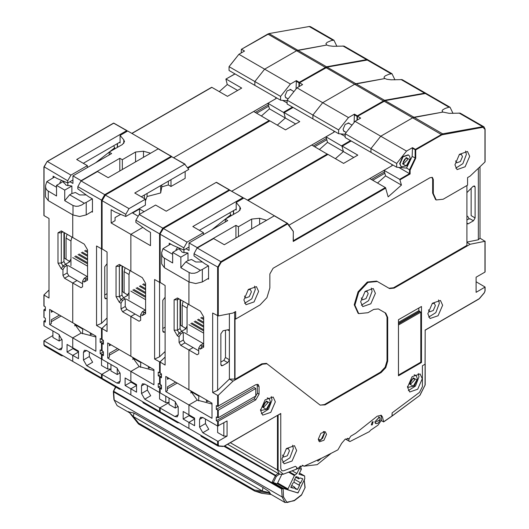 <?xml version="1.0" encoding="UTF-8"?>
<svg xmlns="http://www.w3.org/2000/svg" width="529" height="529" viewBox="0 0 529 529"><rect width="100%" height="100%" fill="white"/><g stroke="black" fill="none" stroke-linecap="round" stroke-linejoin="round"><path stroke-width="0.79" d="M180.858 257.134L187.974 253.021L182.188 252.194L179.635 249.086L179.774 248.286L172.652 252.399L180.858 257.134L180.858 267.74L185.778 261.868L200.418 270.326L202.343 269.453L202.343 281.95L208.571 278.274M202.343 281.95L195.756 283.564L189.144 281.997L164.367 267.687L161.649 263.898L161.676 252.617L162.932 248.683L172.652 254.297M202.316 261.981L195.783 261.961L191.518 259.501L187.974 260.599L185.778 261.868M207.778 278.737L208.571 279.2L208.571 265.942L204.637 263.667L193.978 255.897L193.978 253.728L197.257 247.665L235.96 225.321L238.42 226.736L251.705 219.072L259.633 218.292L266.715 220.256M186.016 248.749L189.058 250.508L189.058 242.93L197.257 247.665M176.283 250.303L176.051 249.463L177.691 247.42M229.725 212.823L230.783 214.404L230.783 215.997M170.669 244.054L162.932 248.683M211.825 229.784L230.333 215.197L230.783 214.404M202.343 269.453L208.426 265.856M239.935 210.397L239.935 206.918L236.218 202.448L236.218 210.02L235.683 209.385M225.301 222.001L225.301 219.165L227.761 220.586L189.058 242.93M169.207 244.881L169.207 243.214L173.148 245.489L179.774 248.286L179.774 249.88M172.652 252.399L172.652 263.006L163.355 257.471L162.165 255.798L161.649 253.246M239.935 206.918L240.616 208.657L238.579 211.494L225.301 219.165M238.42 236.589L238.42 226.736M235.96 238.01L235.96 225.321M187.974 253.021L187.974 260.599M236.218 202.448L243.836 198.051L274.941 216.07M180.858 267.74L189.144 272.528L189.144 281.997M200.418 270.326L197.152 272.369L194.54 273.209L191.233 273.275L189.144 272.528M275.761 216.54L274.994 216.037M64.736 190.096L71.858 185.983L66.072 185.157L63.52 182.042L63.659 181.249L56.537 185.362L64.736 190.096L64.736 200.703L69.656 194.831L84.296 203.281L86.22 202.415L86.22 214.913L92.456 211.23M86.22 214.913L79.641 216.526L73.028 214.953L48.245 200.65L45.527 196.861L45.554 185.573L46.816 181.639L56.537 187.253M86.201 194.936L79.661 194.923L75.396 192.463L71.858 193.561L69.656 194.831M91.662 211.699L92.456 212.155L92.456 198.897L88.515 196.629L77.856 188.86L77.856 186.684L81.135 180.627L119.845 158.277L122.305 159.698L135.583 152.035L143.511 151.248L150.593 153.212M69.901 181.712L72.936 183.464L72.936 175.893L81.135 180.627M60.167 183.265L59.936 182.426L61.569 180.382M113.603 145.786L114.667 147.366L114.667 148.96M54.547 177.017L46.816 181.639M95.703 162.747L114.218 148.16L114.667 147.366M86.22 202.415L92.31 198.818M123.812 143.352L123.812 139.881L120.096 135.404L120.096 142.982L119.567 142.341M109.186 154.964L109.186 152.121L111.645 153.542L72.936 175.893M53.092 177.837L53.092 176.177L57.026 178.445L63.659 181.249L63.659 182.842M56.537 185.362L56.537 195.968L47.24 190.433L45.891 188.37L45.527 186.208M123.812 139.881L124.5 141.613L122.463 144.457L109.186 152.121M122.305 169.544L122.305 159.698M119.845 170.966L119.845 158.277M71.858 185.983L71.858 193.561M120.096 135.404L127.714 131.007L158.826 149.026M64.736 200.703L73.028 205.483L73.028 214.953M84.296 203.281L81.883 204.908L78.418 206.165L75.898 206.33L73.028 205.483M159.639 149.502L158.879 148.999M297.642 492.856L283.147 488.34L272.131 482.117L275.602 475.306L224.752 445.947M272.131 482.117L277.196 483.89L281.673 474.639M283.147 488.34L283.478 496.923L287.062 502.517L294.382 500.381L301.576 494.767L305.121 487.513L304.235 479.982M304.942 487.91L304.175 479.499M303.977 480.517L297.933 493.021M113.642 391.129L115.844 387.069M113.947 399.653L117.114 405.584L113.947 399.653L113.371 391.572L113.642 391.943L113.781 391.348L281.726 488.307L281.587 488.908L113.642 391.943L114.218 400.023L282.169 496.982L285.058 502.55L294.296 500.732L301.49 495.118L305.121 487.553M281.97 487.798L281.726 488.307L282.903 488.849L281.587 488.908L282.169 496.982L283.478 496.923M138.505 423.947L138.578 423.121L133.361 416.568L133.949 412.99L128.964 412.038M270.365 493.742L268.494 492.869L270.365 493.742L269.109 491.653L262.966 487.474L262.377 491.051L254.489 490.033L254.542 491.005L254.489 490.033L138.578 423.121L138.631 424.079L254.489 490.965M271.053 494.463L261.683 493.259M261.366 493.18L254.833 491.11L268.494 492.869L268.917 492.559L262.377 491.051L133.361 416.568L129.479 412.607M273.308 482.66L276.336 476.384L275.602 475.306L278.135 473.468M348.935 438.607L348.882 441.041L349.874 441.616L369.467 431.578L370.399 430.322L377.957 425.157L381.594 419.933L380.946 415.126M377.124 423.544L375.557 423.484L374.882 421.844L379.26 417.07L380.093 418.393M372.257 421.851L373.13 421.732L372.257 424.873L371.285 424.932L372.257 421.851M348.882 441.041L345.397 439.03M408.203 154.885L402.681 156.644L399.646 163.646L401.253 166.919M232.052 62.938L235.742 58.296M230.611 64.756L236.688 57.106M268.302 398.264L267.409 397.894M261.352 410.306L260.585 409.717M415.258 375.16L414.366 374.79M408.302 387.202L407.535 386.62M398.496 375.028L420.8 362.147L420.8 312.15L419.814 311.581L398.496 323.893M420.8 312.15L398.496 325.031M68.896 262.311L70.972 259.078M74.741 256.472L87.536 263.859M75.726 255.904L87.536 262.721M78.021 254.581L87.536 260.07M79.006 254.013L87.536 258.932M81.301 252.683L87.536 256.281M82.286 252.115L87.536 255.15M84.58 250.792L87.536 252.498M85.566 250.224L87.536 251.361M66.046 259.408L66.046 238.116L70.972 240.959L70.972 265.657M67.018 234.208L66.046 238.116M71.937 237.052L70.972 240.959M45.382 320.197L43.933 321.149L45.382 322.095L45.382 318.306L43.933 317.36L43.933 309.782L45.382 308.837M44.072 321.334L44.072 325.884L58.831 334.401L62.111 340.087L62.111 347.659L61.152 349.781L58.831 349.557L43.933 340.841L52.926 335.538M47.021 161.689L44.072 167.177L44.072 215.66L48.992 218.503L48.992 298.045L43.933 294.997L48.992 290.004M235.081 73.941L225.89 79.099L227.285 84.508L219.257 91.623M296.028 89.017L296.352 80.613L299.308 82.312L326.538 66.799L297.84 50.229L326.796 45.044L296.769 50.639L297.84 50.229L269.135 33.658L241.343 49.342L241.25 52.96M74.344 323.662L81.135 333.078L72.771 337.905L72.771 347.758L67.031 344.439L67.031 352.016L72.936 348.604L72.936 347.851M102.295 379.148L85.063 369.295L84.58 368.21L72.771 361.393L72.771 355.329L72.771 361.393L60.967 354.575L61.443 355.66L63.176 355.852M59.479 315.079L51.287 319.807L51.287 323.609L49.647 324.555L72.771 337.905L72.771 347.758L78.51 351.071L78.51 358.642L72.771 355.329L78.51 352.016L72.771 355.329L67.031 352.016M229.077 66.687L254.826 81.552L264.665 69.173L290.414 84.038L280.575 96.417L254.826 81.552L254.826 85.341L229.077 70.476L229.077 66.687L238.916 54.308L264.665 69.173L296.769 50.639L264.665 69.173L254.826 81.552L254.826 85.341L280.575 100.206L287.135 100.794M63.916 232.423L63.916 261.584L65.398 264.328L67.196 265.373L67.196 272.951L68.836 275.788L64.571 278.254L72.771 282.989L77.036 280.522L72.771 282.989L72.771 322.756L95.901 336.107L95.901 351.256L72.771 337.905L81.135 333.078L95.901 336.966M64.571 278.254L62.931 275.411L62.931 269.73L61.291 268.785L58.011 263.098L58.011 232.8L61.291 230.909L72.771 237.534L72.771 214.807L72.771 237.534L74.41 238.48M49.647 324.555L49.647 309.405L72.771 322.756L72.771 282.989L80.977 287.723L82.617 286.771L82.617 281.091L84.256 278.254L86.875 276.74L87.536 277.117M51.287 310.351L51.287 312.249L52.926 311.297M310.444 26.668L309.009 26.45L310.444 26.668L333.938 40.23L336.913 46.38M126.874 130.597L113.788 123.145M275.814 97.462L275.814 98.718L173.75 157.649L253.682 111.5L269.625 120.883M226.121 79.119L241.7 88.112L227.437 96.351L211.858 87.351L131.979 133.467M63.659 181.268L67.686 182.988L67.686 180.812L44.072 166.8M44.072 305.808L45.382 306.946L45.382 310.728L43.933 309.782M67.686 182.988L72.936 179.959M87.371 165.663L76.712 159.507L126.709 130.643L113.748 123.164L47.352 161.497L70.972 175.132L87.371 165.663L87.371 167.561M70.972 175.132L67.686 180.812M127.377 131.205L126.709 130.643M120.096 142.037L83.271 163.296M82.617 283.742L68.836 275.788M69.987 261.683L65.391 264.335M69.365 261.326L63.916 257.802M62.931 269.73L64.571 266.887L62.931 265.942L61.291 263.098L61.291 232.8L61.774 231.735L62.931 231.854L61.291 230.909M64.571 266.887L67.196 265.373M67.196 272.951L62.931 275.411M64.406 232.707L64.406 258.086M51.287 321.718L61.126 316.031M74.682 325.884L75.356 324.244M44.072 325.884L44.072 325.5M82.471 333.786L82.802 328.542M82.471 328.926L75.131 324.687M92.456 334.123L90.34 334.606L90.34 332.9M62.058 339.36L59.162 341.033L52.926 337.436L52.926 330.995M59.162 334.612L59.162 341.033M78.51 351.825L72.936 348.604M333.938 40.23L331.452 40.528L327.167 42.333L325.943 43.676L326.525 44.872L328.82 45.772L333.058 46.321L344.035 46.096L367.847 59.81L366.597 59.632L342.951 45.977M241.574 49.362L244.53 51.068L238.916 54.308M227.285 84.508L237.62 90.472M255.322 112.446L268.382 104.901M280.575 96.417L280.575 100.206M290.414 84.038L296.352 80.613M291.505 90.181L290.884 89.546L287.128 90.856L284.999 95.756L286.01 97.984L286.87 98.215M102.13 343.116L103.446 342.356L101.998 343.301L103.446 344.253L103.446 340.464L100.16 342.356L102.13 343.116M101.998 339.38L101.475 339.327L101.475 328.344L102.13 328.218L107.05 323.523L101.998 328.456L107.05 331.564L107.05 252.022L102.13 248.928M102.13 354.476L103.446 353.722L101.998 354.668L103.446 355.614L103.446 351.825L100.16 353.722L102.13 354.476M110.984 369.063L102.13 374.175L110.984 369.063L107.704 369.063L101.475 365.46L101.475 359.026L86.716 350.502L83.437 352.393L84.395 350.271L86.716 350.502M256.631 113.199L268.732 106.217L269.44 108.842L285.349 118.027L277.315 125.142L285.349 118.027L283.914 112.697L267.945 103.261L276.145 98.526L276.145 97.647L276.145 98.526M84.58 368.21L101.475 377.984L101.475 374.175L86.716 365.651L83.437 359.971L83.437 352.393M101.475 374.175L116.889 383.075L119.21 383.307L120.169 381.178L116.889 383.075M101.998 359.079L101.475 359.026L101.475 354.476M72.771 237.534L84.256 244.16L87.536 249.847L87.536 280.145L87.536 278.254L87.054 279.312L84.256 278.254M84.256 282.036L85.896 279.2L87.536 278.254L87.536 280.145L84.256 282.036L82.617 281.091M101.998 350.747L100.16 349.934L100.16 353.722M101.475 339.327L100.16 338.567L100.16 342.356M101.475 328.344L96.556 325.5L96.556 245.959L101.475 248.802L101.475 200.319L104.755 194.639L105.059 195.062M108.2 177.691L97.541 171.535L81.135 181.004L104.755 194.639L171.151 156.306L158.197 148.821L108.2 177.691M158.197 148.821L171.317 156.26M282.651 100.391L287.135 102.976M268.732 106.217L267.945 103.261M269.44 108.842L261.412 115.957M106.395 298.607L105.238 298.726L104.755 297.662L106.395 298.607L107.05 298.23M107.05 263.687L104.755 266.761L104.755 297.662M96.556 325.5L101.475 323.318L101.475 248.802L101.998 248.934M101.475 323.318L107.05 318.002M107.05 293.688L104.755 295.01M299.612 82.736L299.308 82.312L298.978 82.881L298.978 86.67M299.321 82.96L296.028 81.182M86.716 365.651L92.621 362.246L89.335 356.559L89.335 352.016M107.704 362.623L107.704 369.063M126.953 295.83L129.03 292.597M132.799 289.991L145.594 297.377M133.784 289.423L145.594 296.24M136.079 288.1L145.594 293.588M137.064 287.531L145.594 292.458M139.358 286.209L145.594 289.806M140.344 285.64L145.594 288.669M142.638 284.311L145.594 286.017M143.624 283.742L145.594 284.88M124.11 292.927L124.11 271.635L129.03 274.478L129.03 299.176M125.075 267.734L124.11 271.635M129.995 270.57L129.03 274.478M293.145 107.466L283.934 112.756L285.349 118.027L295.678 123.991M354.086 122.543L354.417 114.132L357.366 115.838L384.603 100.318L355.898 83.747L384.854 78.563L354.827 84.157L355.898 83.747L327.2 67.176L299.401 82.861L299.308 86.485M132.402 357.181L139.2 366.597L130.835 371.431L130.835 381.277L125.095 377.964L125.095 385.535L130.994 382.13L130.994 381.369M160.353 412.673L143.121 402.814L142.638 401.729L130.835 394.912L130.835 388.848L130.835 394.912L119.025 388.094L119.501 389.179L121.24 389.37M117.537 348.604L109.344 353.332L109.344 357.128L107.704 358.073L130.835 371.431L130.835 381.277L136.575 384.59L136.575 392.168L130.835 388.848L136.575 385.535L130.835 388.848L125.095 385.535M287.135 100.206L312.884 115.071L322.723 102.692L348.472 117.564L338.633 129.942L312.884 115.071L312.884 118.86L287.135 103.995L287.135 100.206L296.974 87.827L322.723 102.692L354.827 84.157L322.723 102.692L312.884 115.071L312.884 118.86L338.633 133.725L345.192 134.313M121.974 265.942L121.974 295.109L123.455 297.847L125.254 298.892L125.254 306.47L126.894 309.313L122.629 311.773L130.835 316.507L135.093 314.047L130.835 316.507L130.835 356.275L153.959 369.626L153.959 384.781L130.835 371.431L139.2 366.597L153.959 370.485M120.678 214.351L115.091 217.578L115.091 220.679L111.15 222.954L130.835 234.314L142.81 227.404L130.835 234.314L130.835 271.053L132.475 271.999M107.704 358.073L107.704 342.924L130.835 356.275L130.835 316.507L139.034 321.242L140.674 320.296L140.674 314.61L142.314 311.773L144.939 310.258L145.594 310.635M109.344 343.87L109.344 345.768L110.984 344.822M368.508 60.187L367.066 59.969L368.508 60.187L391.996 73.749L394.971 79.905M171.012 179.675L171.012 186.499L185.117 178.352L185.117 171.535M171.012 186.499L168.387 184.978L168.387 181.196M137.626 215.892L132.634 213.008L139.524 209.034L139.524 214.338M144.119 211.686L139.524 209.034M333.878 130.98L333.878 132.237L231.808 191.167L311.74 145.019L327.689 154.402M284.179 112.637L299.764 121.63L285.501 129.87L269.916 120.87L187.921 168.215M168.387 184.978L161.828 186.876L161.828 184.978M145.429 201.033L147.069 196.53L160.684 192.92L161.828 186.876M111.15 222.954L111.15 209.696L115.091 211.97L125.75 216.506L125.75 214.338L102.13 200.696L102.13 249.179M102.13 339.327L103.446 340.464M102.13 350.687L103.446 351.825M102.13 354.86L102.13 359.403L116.889 367.926L120.169 373.606L120.169 381.178M122.629 311.773L120.989 308.929L120.989 303.249L119.349 302.304L116.069 296.624L116.069 266.318L119.349 264.427L130.835 271.053L130.835 234.314L150.514 245.674L150.514 232.423L146.579 230.148L135.913 222.378L135.913 220.203L159.533 233.838L162.813 228.158L163.124 228.588M125.75 216.506L145.429 205.146L145.429 199.182L134.769 193.032L184.766 164.162L171.813 156.683L105.41 195.016L102.13 200.696L105.178 194.996L129.03 208.651L145.429 199.182M129.03 208.651L125.75 214.338M141.329 196.814L188.78 169.419L184.766 164.162M160.684 192.92L160.684 185.639M147.069 196.53L147.069 193.502M144.443 198.613L144.443 195.016M140.674 317.261L126.894 309.313M128.044 295.202L123.449 297.853M127.423 294.845L121.974 291.32M120.989 303.249L122.629 300.406L120.989 299.46L119.349 296.624L119.349 266.318L119.832 265.26L120.989 265.373L119.349 264.427M122.629 300.406L125.254 298.892M125.254 306.47L120.989 308.929M122.47 266.226L122.47 291.605M109.344 355.237L119.19 349.557M132.739 359.403L133.414 357.769M102.13 359.403L102.13 359.026M140.529 367.311L140.859 362.067M140.529 362.444L133.196 358.206M150.514 367.642L148.398 368.124L148.398 366.418M120.116 372.879L117.22 374.552L110.984 370.955L110.984 364.514M117.22 368.131L117.22 374.552M136.575 385.35L130.994 382.13M391.996 73.749L389.073 74.186L385.231 75.852L384.008 77.201L384.583 78.391L386.878 79.29L391.116 79.839L402.093 79.615L425.911 93.329L424.661 93.15L401.008 79.495M299.632 82.881L302.588 84.587L296.974 87.827M313.38 145.964L326.446 138.426M338.633 129.942L338.633 133.725M348.472 117.564L354.417 114.132M349.57 123.7L348.942 123.072L345.186 124.375L343.063 129.274L344.068 131.509L344.928 131.734M160.188 376.635L161.504 375.881L160.056 376.827L161.504 377.772L161.504 373.983L158.224 375.881L160.188 376.635M160.056 372.905L159.533 372.846L159.533 361.862L160.148 361.776L165.108 357.049L160.056 361.975L165.108 365.083L165.108 285.541L160.188 282.446M160.188 387.995L161.504 387.241L160.056 388.187L161.504 389.132L161.504 385.35L158.224 387.241L160.188 387.995M169.049 402.582L160.188 407.694L169.049 402.582L165.769 402.582L159.533 398.985L159.533 392.544L144.774 384.021L141.494 385.912L142.453 383.789L144.774 384.021M314.695 146.725L326.796 139.735L327.497 142.361L343.407 151.545L335.379 158.667L343.407 151.545L341.972 146.222L326.003 136.786L334.202 132.052L334.202 131.172L334.202 132.052M142.638 401.736L159.533 411.502L159.533 407.694L144.774 399.17L141.494 393.49L141.494 385.912M159.533 407.694L174.954 416.594L177.268 416.826L178.233 414.703L174.954 416.594M160.056 392.597L159.533 392.544L159.533 387.995M130.835 271.053L142.314 277.685L145.594 283.365L145.594 313.664L145.594 311.773L145.111 312.831L142.314 311.773M142.314 315.562L143.954 312.718L145.594 311.773L145.594 313.664L142.314 315.562L140.674 314.61M160.056 384.266L158.224 383.452L158.224 387.241M159.533 372.846L158.224 372.092L158.224 375.881M159.533 361.862L154.613 359.026L154.613 279.484L159.533 282.321L159.533 233.838L160.056 233.897M139.2 214.523L162.813 228.158L229.216 189.825L216.255 182.346L166.258 211.21L155.599 205.054L139.2 214.523L135.913 220.203M216.255 182.346L229.381 189.779M340.709 133.91L345.192 136.502M326.796 139.735L326.003 136.786M327.497 142.361L319.47 149.482M164.453 332.133L163.296 332.245L162.813 331.18L164.453 332.133L165.108 331.749M165.108 297.212L162.813 300.28L162.813 331.18M154.613 359.026L159.533 356.844L159.533 282.321L160.056 282.46M159.533 356.844L165.108 351.521M165.108 327.206L162.813 328.535M357.677 116.261L357.366 115.838L357.035 116.406L357.035 120.189M357.386 116.479L354.086 114.7M144.774 399.17L150.679 395.765L147.399 390.085L147.399 385.535M165.769 396.142L165.769 402.582M185.011 329.349L187.087 326.115M190.857 323.517L203.652 330.896M191.842 322.948L203.652 329.765M194.143 321.619L203.652 327.114M195.122 321.05L203.652 325.976M197.423 319.728L203.652 323.325M198.401 319.159L203.652 322.187M200.703 317.83L203.652 319.536M201.681 317.261L203.652 318.398M323.206 431.657L324.363 432.021M324.502 432.735L320.997 439.989M320.435 440.359L318.326 439.692M318.293 439.037L320.508 440.313M292.239 470.85L296.888 473.528L299.295 468.549L299.5 466.704M299.295 468.549L301.371 469.203L300.36 465.963M301.371 469.203L298.958 474.189L304.664 475.994L299.52 473.025M296.888 473.528L294.415 475.538L287.955 488.908L288.074 489.9L297.41 492.856L298.33 492.195L304.79 478.824L304.664 475.994M300.73 482.891L299.354 483.89L299.526 485.384L297.523 489.537L294.924 488.717L294.845 487.269L293.37 488.227L290.778 487.401L292.782 483.248L294.164 482.25L293.992 480.755L295.995 476.603L298.594 477.423L298.673 478.877L300.148 477.918L302.74 478.738L300.73 482.891L294.653 479.38M291.029 486.878L293.37 488.227M295.109 488.148L297.523 489.537M299.434 485.344L294.15 482.283L299.354 485.285M469.269 219.092L467.629 216.249M182.168 326.446L182.168 305.16L187.087 307.997L187.087 332.701M183.133 301.252L182.168 305.16M188.053 304.089L187.087 307.997M351.203 140.985L341.992 146.262L343.407 151.545L353.742 157.51M345.192 133.725L370.941 148.596L380.781 136.218L406.53 151.082L396.69 163.461L370.941 148.596L370.941 152.378L345.192 137.514L345.192 133.725L355.032 121.346L380.781 136.218L412.885 117.683L380.781 136.218L370.941 148.596L370.941 152.378L396.69 167.25L406.53 168.123L412.144 156.432L412.475 147.651L415.424 149.357L442.661 133.837L413.956 117.266L442.912 112.088L412.885 117.683L413.956 117.266L385.257 100.695L357.465 116.38L357.366 120.004M190.46 390.706L197.257 400.116L188.893 404.95L188.893 414.796L183.153 411.483L183.153 419.054L189.058 415.649L189.058 414.888M200.703 435.248L188.893 428.43L188.893 422.373L188.893 428.43L177.083 421.613L177.565 422.697L179.298 422.889M175.595 382.123L167.409 386.851L167.409 390.647L165.769 391.599L188.893 404.95L188.893 414.796L194.632 418.108L194.632 425.686L188.893 422.373L194.632 419.054L188.893 422.373L183.153 419.054M180.032 299.46L180.032 328.628L181.52 331.366L183.318 332.417L183.318 339.988L184.958 342.832L180.693 345.292L188.893 350.026L193.158 347.566L188.893 350.026L188.893 389.8L212.017 403.151L212.017 418.3L188.893 404.95L197.257 400.116L212.017 404.011M180.693 345.292L179.053 342.455L179.053 336.768L177.413 335.822L174.134 330.142L174.134 299.844L177.413 297.946L188.893 304.572L188.893 281.851L188.893 304.572L190.533 305.524M165.769 391.599L165.769 376.443L188.893 389.8L188.893 350.026L197.092 354.761L198.732 353.815L198.732 348.135L200.372 345.292L202.997 343.777L203.652 344.154M167.409 377.395L167.409 379.286L169.049 378.341M422.44 365.744L422.44 386.606L419.49 392.406L392.101 412.898L392.101 415.946L419.933 395.282L392.022 416.151L392.101 412.898L419.49 392.406L422.44 386.606L422.44 365.744L425.065 364.23L422.44 365.744M424.959 93.593L385.066 100.662L425.124 93.488L426.566 93.706L425.316 93.527L448.962 107.182L450.06 107.275L453.036 113.424M391.936 164.499L391.936 165.762L288.92 225.235L369.797 178.537L385.535 187.65L388.16 196.867L401.465 185.064L399.759 179.377L384.061 170.305L392.26 165.57L392.26 164.691L392.26 165.57M342.243 146.156L357.822 155.156L343.559 163.388L327.98 154.395L248.101 200.511M179.774 248.313L183.808 250.025L183.808 247.856L160.188 234.221L160.188 282.704M160.188 372.846L161.504 373.983M160.188 384.213L161.504 385.35M160.188 388.379L160.188 392.921L174.954 401.445L178.233 407.125L178.233 414.703M183.808 250.025L189.058 246.997M203.486 232.707L192.827 226.551L242.824 197.681L229.87 190.202L163.468 228.541L160.056 234.03L163.468 228.541L187.087 242.176L203.486 232.707L203.486 234.598M187.087 242.176L183.808 247.856M243.492 198.243L242.824 197.681M236.218 209.074L199.387 230.34M198.732 350.787L184.958 342.832M186.102 328.721L181.513 331.372M185.487 328.364L180.032 324.839M179.053 336.768L180.693 333.931L179.053 332.986L177.413 330.142L177.413 299.844L177.889 298.779L179.053 298.892L177.413 297.946M180.693 333.931L183.318 332.417M183.318 339.988L179.053 342.455M180.528 299.745L180.528 325.123M167.409 388.755L177.248 383.075M190.797 392.921L191.472 391.288M160.188 392.921L160.188 392.544M198.587 400.83L198.917 395.586M198.587 395.963L191.253 391.731M208.571 401.161L206.462 401.643L206.462 399.937M178.174 406.398L175.278 408.071L169.049 404.473L169.049 398.033M419.973 395.11L425.065 385.092L425.204 330.222M277.619 415.424L280.542 413.738M280.734 413.85L280.734 468.423L281.792 470.757L280.734 468.423L280.734 413.473L224.157 446.297L218.927 445.96L218.252 445.021L218.252 441.212L227.106 436.101L223.827 436.101L217.591 432.504L217.591 426.063L202.832 417.54L199.552 419.437L200.511 417.315L202.832 417.54M283.683 470.817L281.792 470.757L283.683 470.817L295.42 466.34L283.683 470.817M302.363 465.302L303.977 466.234L303.038 465.507L296.809 468.839L296.809 467.411L295.42 466.34L296.809 467.411L296.485 469.038M175.278 401.65L175.278 408.071M194.632 418.869L189.058 415.649M448.962 107.182L445.18 108.412L442.687 109.827L442.032 110.931L442.912 112.088L449.174 113.365L460.157 113.14L483.969 126.848L482.719 126.669L459.066 113.014M357.697 116.406L360.646 118.106L355.032 121.346M371.437 179.483L384.504 171.945M396.69 163.461L396.69 167.25M406.53 151.082L412.475 147.651M455.581 160.895L456.58 162.872L460.336 161.57L462.458 156.67L461.453 154.442L459.238 154.561M261.352 413.718L268.54 409.208L272.045 399.931L271.258 396.558M428.642 317.136L435.83 312.626L439.334 303.348L438.548 299.969M428.516 309.849L429.522 311.826L433.271 310.523L435.4 305.617L434.388 303.388L432.173 303.507M455.7 168.182L462.888 163.673L466.393 154.395L465.613 151.023M260.566 410.345L262.728 415.126L270.769 412.329L275.325 401.822L273.162 397.048L265.122 399.845L260.566 410.345M227.106 436.101L227.106 420.952L217.591 426.063L217.591 421.52L216.282 420.76L216.282 416.971L218.252 417.731L255.805 396.049L255.805 388.471L254.165 387.526L216.282 409.4L218.252 410.154L255.805 388.471M217.591 421.52L255.805 399.831L259.091 394.151L259.091 386.58L258.126 384.457L255.805 384.682L217.591 406.371L217.591 395.381L218.252 395.262L233.011 381.178L229.401 379.095L217.591 390.362L217.591 267.363L220.871 261.676L221.201 262.245L287.604 223.912L293.159 231.219M303.977 466.234L322.326 457.83L337.899 449.875L341.648 443.335L345.219 439.136L349.153 438.733L350.78 436.141L355.6 433.317L377.256 416.217M381.323 420.714L383.657 421.851L382.454 416.984L381.29 415.285L377.263 416.217M476.074 281.759L485.067 287.062L476.074 292.358L476.074 277.209L484.928 272.098L484.928 241.297L470.169 244.259L394.184 288.126L393.53 287.75L466.889 245.396L466.889 185.547M377.27 281.501L376.615 281.117L367.331 282.036L358.054 291.836L354.212 304.764L358.054 313.261L358.715 313.637L354.866 305.147L358.715 292.213L367.992 282.42L377.27 281.501L376.615 281.117L389.542 288.589L394.184 288.126M358.715 313.637L367.992 312.718L373.752 309.392L378.394 308.929L385.747 313.181L378.387 308.929M221.201 262.245L218.252 267.363L218.252 315.965L233.011 313.003L235.636 311.488L235.636 319.06L234.975 318.683L234.975 379.286L261.795 363.807L266.431 363.344L320.105 405.115L325.104 404.903L381.111 372.561L385.747 367.668L387.671 361.201L387.671 317.426L385.747 313.181L385.092 312.798L387.016 317.05L387.016 360.824L385.092 367.291L380.457 372.185L324.449 404.52L320.144 405.148M267.085 363.727L262.45 364.183L233.011 381.178M442.614 305.24L440.452 300.459L432.411 303.256L427.855 313.763L430.017 318.537L438.058 315.74L442.614 305.24M398.496 375.782L421.454 362.53L421.454 306.47L398.496 319.728L398.496 375.782M375.372 293.311L373.209 288.53L365.169 291.327L360.613 301.828L362.768 306.608L370.816 303.811L375.372 293.311M422.274 378.718L420.119 373.943L412.071 376.741L407.515 387.241L409.677 392.022L417.718 389.225L422.274 378.718M296.643 450.496L294.481 445.716L286.44 448.513L281.884 459.02L284.047 463.794L292.087 460.997L296.643 450.496M318.293 439.13L320.825 433.297L325.295 431.743L326.499 434.395L323.966 440.234L319.496 441.788L318.293 439.13M433.33 193.561L432.676 193.178L435.559 199.552L436.213 199.929L433.33 193.561L433.33 179.543L432.372 177.42L430.051 177.651L273.123 268.256L269.843 273.936L269.843 287.948L266.96 297.648L260.003 304.995L235.636 319.06M436.213 199.929L443.176 199.241L467.543 185.17L467.543 177.599L470.169 176.078L484.928 162L484.928 161.497M258.595 291.413L254.039 301.92L245.998 304.711L243.836 299.936L248.392 289.429L256.433 286.632L258.595 291.413M469.673 156.293L467.517 151.512L459.47 154.309L454.914 164.81L457.076 169.591L465.117 166.794L469.673 156.293M244.623 303.309L251.811 298.799L255.315 289.522L254.528 286.143M248.161 289.68L250.369 289.561L251.381 291.79L249.252 296.696L245.502 297.999L244.497 296.022M421.454 362.53L420.8 362.147M419.814 311.581L418.836 310.635L418.836 307.984M419.814 311.204L398.496 323.517M480.008 166.695L480.008 238.195L484.928 241.297M480.008 238.195L478.368 239.802L466.889 242.11M466.889 242.361L470.169 244.259M484.928 271.721L484.928 272.098M425.065 363.853L425.204 330.142M223.126 446.496L218.074 446.086L201.179 436.332L200.703 435.255L217.591 445.021L217.591 441.212L202.832 432.689L199.552 427.009L199.552 419.437M217.591 441.212L218.252 441.212M188.893 304.572L200.372 311.204L203.652 316.884L203.652 347.183L203.652 345.292L203.169 346.356L200.372 345.292M200.372 349.08L202.012 346.237L203.652 345.292L203.652 347.183L200.372 349.08L198.732 348.135M217.591 406.371L216.282 405.611L216.282 409.4M217.591 395.381L212.671 392.544L212.671 313.003L218.252 315.965M224.316 244.729L213.656 238.572L197.257 248.041L220.871 261.676L287.273 223.344L274.313 215.865L224.316 244.729M274.313 215.865L287.439 223.298M398.773 167.435L409.486 173.618L399.646 179.298M410.14 173.995L409.486 173.618L409.486 169.829L410.14 170.113L410.14 173.995L400.063 179.814M401.465 185.064L385.555 175.879L384.061 170.305M385.555 175.879L377.527 183.001M372.753 180.244L384.854 173.254M361.274 297.913L362.272 299.89L366.028 298.587L368.151 293.688L367.146 291.459L364.931 291.578M282.671 462.392L289.859 457.883L293.364 448.599L292.577 445.226M286.209 448.764L288.417 448.645L289.429 450.873L287.307 455.773L283.551 457.082L282.546 455.105M408.302 390.614L415.49 386.104L418.994 376.827L418.214 373.454M361.393 305.2L368.581 300.69L372.092 291.413L371.305 288.041M478.368 168.262L478.368 239.802M471.154 188.179L471.154 215.66L475.088 217.935L475.088 187.028L474.606 185.97L472.939 186.472L466.889 192.609M475.088 217.935L473.448 220.778L468.198 223.807L466.889 223.807M222.511 365.651L221.353 365.764L220.871 364.706L222.511 365.651L227.761 362.623L223.827 360.348L225.466 357.505L225.466 330.268M229.401 313.73L229.401 330.856L228.925 329.792L228.27 329.706L223.02 330.757L220.871 333.799L220.871 364.706M227.635 329.832L229.401 330.856L229.401 379.095L234.651 379.095L234.651 312.057M225.466 357.505L229.401 359.78L227.761 362.623M388.894 288.212L393.53 287.75M234.975 379.286L234.651 379.095M212.671 392.544L217.591 390.362M293.304 231.477L293.205 240.755M469.078 218.755L466.889 220.018M223.827 360.348L220.871 362.054M432.676 193.178L432.676 179.166L432.021 177.275M216.282 420.76L254.165 398.886L257.444 393.206L257.16 384.239M412.144 148.219L415.754 149.925L415.424 149.357L415.1 149.925L415.1 158.138L409.486 169.829L406.53 168.123M321.44 458.259L317.936 461.156L317.347 460.21M302.224 465.289L303.137 465.745M304.168 466.148L317.202 464.641L330.969 453.505M298.389 468.198L297.801 468.496M227.615 444.3L279.378 474.182L283.035 474.321L296.696 469.064M348.796 438.528L349.153 438.733M391.804 416.158L383.644 421.778M324.138 431.472L324.528 433.264L322.624 438.356L318.683 440.921M202.832 432.689L208.737 429.284L205.457 423.603L205.457 419.054M223.827 422.843L223.827 436.101M398.496 322.379L418.836 310.635M183.973 252.809L183.973 249.933M230.333 215.197L230.333 216.255M233.633 210.568L233.633 214.357M259.633 224.342L259.633 218.292M251.705 228.918L251.705 219.072M164.367 258.218L164.367 267.687M67.851 185.765L67.851 182.895M114.218 148.16L114.218 149.218M117.511 143.524L117.511 147.313M143.511 157.298L143.511 151.248M135.583 161.881L135.583 152.035M48.245 191.181L48.245 200.65M298.118 468.482L283.035 474.321L279.378 474.182L276.336 476.384L224.065 446.344M294.382 500.381L294.296 500.732M133.949 412.99L262.966 487.474M347.507 438.303L348.882 439.096M407.515 159.672L403.303 164.096L403.316 161.768L404.764 159.255L406.768 158.065L407.515 159.672M409.81 159.672L406.206 157.589L402.595 163.838L406.206 165.921L409.81 159.672M401.412 167.025L399.97 163.838L403.012 156.835L408.368 154.971L409.519 156.022L410.359 158.912L407.218 165.722L401.088 166.833M267.614 403.052L263.416 407.489L263.416 405.148L264.864 402.635L266.867 401.451L267.614 403.052M269.909 403.052L266.305 400.969L262.695 407.218L266.305 409.301L269.909 403.052M267.211 398.026L268.474 398.357L269.618 399.402L270.458 402.298L267.317 409.109L261.511 410.405L260.599 409.479M414.571 379.948L410.352 384.371L410.365 382.044L411.813 379.538L413.817 378.347L414.571 379.948M416.865 379.948L413.255 377.865L409.651 384.12L413.255 386.203L416.865 379.948M414.161 374.922L415.424 375.253L416.574 376.298L417.407 379.194L414.273 386.005L408.467 387.301L407.555 386.375M68.181 265.565L87.536 276.74M87.536 266.133L72.771 257.61M113.748 123.164L113.424 123.317M44.072 306.185L44.072 295.202M44.072 317.552L44.072 309.974M44.072 341.033L44.072 344.842L60.967 354.575M58.011 232.8L61.291 232.8L62.931 231.854M63.916 261.584L61.291 263.098L58.011 263.098M65.556 264.427L62.931 265.942L61.291 268.785M62.111 347.659L58.831 349.557M43.933 340.841L43.94 344.815L44.548 345.906L44.072 344.465M308.843 26.549L268.95 33.618L309.194 26.49L332.847 40.138M325.778 67.633L267.833 34.048L268.758 33.757M101.475 350.687L101.475 343.116M77.856 186.684L101.998 200.372M292.484 107.083L283.524 112.26M187.537 167.673L269.261 120.493M326.777 67.196L326.538 66.799L366.597 59.632L366.828 60.015M89.335 356.559L83.437 359.971M102.315 379.174L101.475 377.984L101.998 378.037M126.239 299.083L145.594 310.258M145.594 299.652L130.835 291.129M184.932 164.122L171.581 156.657L105.178 194.996L101.998 200.511L101.998 249.053M102.13 339.704L102.13 328.721M102.13 351.071L102.13 343.493M102.13 374.552L102.13 378.361L119.025 388.094M116.069 266.318L119.349 266.318L120.989 265.373M121.974 295.109L119.349 296.624L116.069 296.624M123.614 297.946L120.989 299.46L119.349 302.304M101.998 374.36L101.998 378.334L102.613 379.425L102.13 377.984M366.901 60.068L327.008 67.143L367.258 60.008L390.905 73.663M383.836 101.151L325.897 67.567L326.816 67.276M159.533 384.213L159.533 376.635M350.548 140.608L341.582 145.779M247.446 200.134L327.319 154.012M384.834 100.715L384.603 100.318L424.661 93.15L424.893 93.534M147.399 390.085L141.494 393.49M160.373 412.699L159.533 411.502L160.056 411.555M184.297 332.602L203.652 343.777M203.652 333.171L188.893 324.647M300.737 466.181L300.267 466.029M288.014 489.874L277.295 483.678L287.955 489.834M277.646 482.957L287.955 488.908M288.675 472.225L294.415 475.538M289.495 471.908L294.851 475.002M242.99 197.641L229.639 190.182L163.236 228.515L160.056 234.03L160.056 282.572M160.188 373.229L160.188 362.239M160.188 384.59L160.188 377.012M160.188 408.071L160.188 411.879L177.083 421.62M174.134 299.844L177.413 299.844L179.053 298.892M180.032 328.628L177.413 330.142L174.134 330.142M181.678 331.465L179.053 332.986L177.413 335.822M425.065 385.092L425.065 384.715M230.333 442.727L277.454 469.937L277.454 415.523M279.378 474.182L277.454 469.937L278.115 469.937L278.115 415.364M283.207 474.07L278.115 469.937M160.056 407.885L160.062 411.853L160.671 412.944L160.188 411.502M410.14 170.113L415.754 158.138L415.754 149.925L441.92 134.816L383.955 101.085L384.881 100.794M218.252 417.731L218.252 410.154M218.252 406.371L218.252 395.262M218.252 426.063L218.252 421.52M224.25 446.079L280.734 413.473M425.065 330.142L478.93 299.044L484.253 292.775L484.928 291.056L484.928 287.247M441.92 134.816L482.937 127.277L484.928 129.354L484.928 162M385.8 188.053L293.205 241.508M479.486 298.581L425.098 330.122M217.591 417.731L217.591 410.154M193.978 253.728L218.252 267.363M293.337 240.675L385.383 187.537M442.879 134.452L442.661 133.837L482.719 126.669L482.937 127.277M484.928 128.97L484.928 129.354M387.671 317.426L387.016 317.05M387.671 361.201L387.016 360.824M381.111 372.561L380.457 372.185M325.104 404.903L324.449 404.52M262.45 364.183L261.795 363.807M287.273 223.344L287.604 223.912L287.273 223.344M469.897 218.728L473.448 220.778M466.889 223.046L468.198 223.807M475.088 187.028L473.448 186.082M433.33 179.543L432.676 179.166M259.091 386.58L257.444 385.628M259.091 394.151L257.444 393.206M255.805 399.831L254.165 398.886M415.754 158.138L412.144 156.432M302.78 465.388L303.269 465.672M375.041 421.752L375.762 423.345L376.965 423.57L378.519 422.823L380.159 420.039L379.888 417.95L379.24 417.315L375.041 421.752M376.357 421.752L379.961 419.669L376.357 421.752M382.454 416.984L381.799 416.607M205.457 423.603L199.552 427.009M218.927 445.96L218.074 446.086L217.591 445.021L218.252 445.021M484.928 290.679L484.928 291.056M485.067 287.062L485.067 290.871L484.286 292.874L479.565 298.488M425.131 330.261L478.93 299.044M233.401 210.701L233.401 214.49M117.286 143.657L117.286 147.446M113.464 391.103L115.507 386.871M117.114 405.584L129.532 412.759M269.797 493.709L285.058 502.55M271.066 494.47L261.471 493.22L254.535 490.998L138.393 423.881M128.607 411.588L138.373 423.861M408.368 154.971L408.044 154.779M346.197 132.468L343.44 130.875M288.133 98.943L285.382 97.356M352.03 125.122L348.082 122.84M293.972 91.603L290.024 89.322M268.474 398.357L268.143 398.165M261.511 410.405L261.187 410.22M415.424 375.253L415.093 375.061M408.467 387.301L408.137 387.116M43.933 215.534L43.933 166.992L47.121 161.477L113.517 123.138L126.94 130.617M44.548 345.906L61.443 355.66M43.933 321.149L43.933 325.692M43.933 305.993L43.933 294.951M234.949 73.868L225.936 79.072M211.673 87.305L131.847 133.394M267.833 34.048L241.343 49.342M368.158 60.035L367.847 59.81M171.68 156.617L158.429 148.801M184.998 164.142L171.581 156.657M102.613 379.425L119.501 389.179M101.998 354.668L101.998 359.211M101.998 339.519L101.998 328.469M101.998 350.879L101.998 343.301M293.006 107.387L283.994 112.591M269.73 120.824L187.841 168.103M325.897 67.567L299.401 82.861M426.215 93.554L425.911 93.329M229.738 190.136L216.487 182.32M295.724 477.171L298.673 478.877M291.717 485.463L294.845 487.269M243.056 197.661L229.639 190.182M419.933 395.282L425.204 384.907L425.204 364.045M160.671 412.944L177.565 422.697M160.056 388.187L160.056 392.73M160.056 373.038L160.056 361.988M160.056 384.398L160.056 376.827M351.064 140.906L342.051 146.11M327.788 154.342L247.962 200.431M383.955 101.085L357.465 116.38M426.566 93.706L450.06 107.268M485.067 241.164L485.067 271.906M485.067 161.748L485.067 129.162L483.969 126.848M293.337 241.052L293.251 231.305L287.65 223.456L274.551 215.839M375.127 422.975L375.762 423.345M378.605 416.945L379.24 417.315M383.604 421.957L392.022 416.151"/></g></svg>

